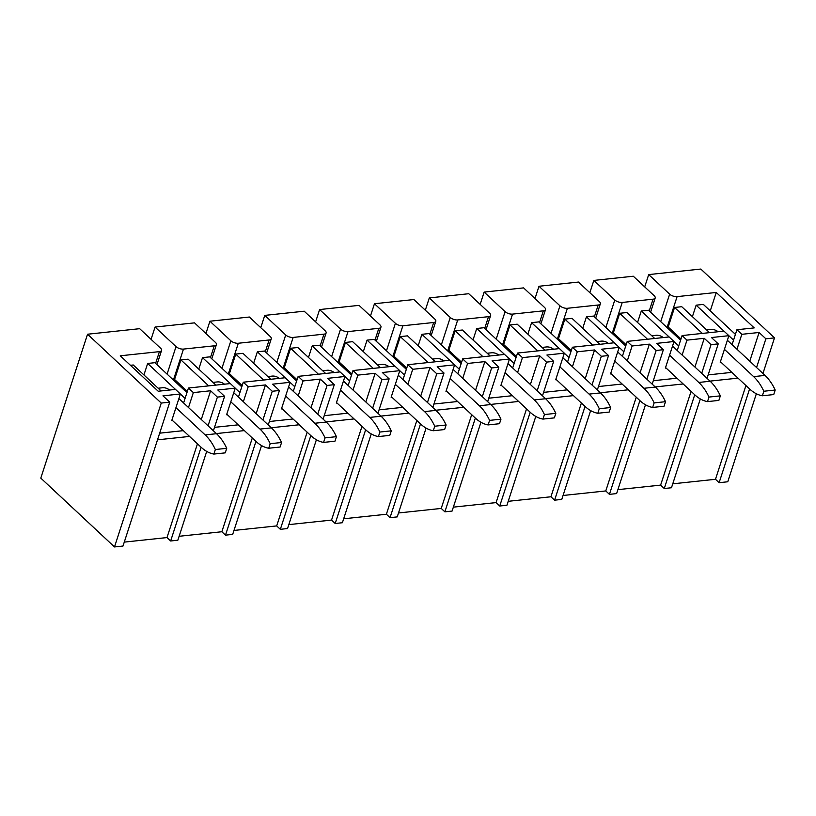 <?xml version="1.0" encoding="UTF-8"?>
<svg xmlns="http://www.w3.org/2000/svg" width="816" height="816" viewBox="0 0 816 816"><rect width="100%" height="100%" fill="white"/><g stroke="black" fill="none" stroke-linecap="round" stroke-linejoin="round"><path stroke-width="1.22" d="M756.361 393.761L727.76 481.777L719.12 482.695L749.588 388.946M762.94 373.493L774.506 337.885L765.877 338.803L756.544 367.516M700.332 398.953L671.476 487.754L664.275 488.519L694.732 394.771M701.699 373.34L711.022 344.638L718.223 343.873L707.033 378.328M652.178 384.152L663.377 349.697L656.176 350.462L646.853 379.175M645.476 404.777L616.621 493.588L609.43 494.353L639.887 400.605M590.631 410.611L561.775 499.412L554.584 500.177L585.041 406.429M592.008 384.999L601.331 356.296L608.532 355.531L597.332 389.977M535.786 416.435L506.93 505.247L499.729 506.012L530.196 412.264M537.152 390.833L546.485 362.12L553.676 361.355L542.487 395.811M480.94 422.27L452.084 511.071L444.883 511.836L475.34 418.088M482.307 396.658L491.64 367.955L498.831 367.19L487.642 401.635M426.085 428.094L397.239 516.895L390.038 517.66L420.495 423.922M432.796 407.47L443.986 373.014L436.784 373.779L427.462 402.492M371.239 433.928L342.383 522.73L335.192 523.495L365.65 429.746M377.941 413.294L389.14 378.848L381.939 379.603L372.616 408.316M323.095 419.128L334.295 384.673L327.094 385.438L317.761 414.14M316.394 439.753L287.538 528.554L280.337 529.319L310.804 435.581M261.548 445.587L232.693 534.388L225.491 535.153L255.959 441.405M262.915 419.975L272.248 391.262L279.439 390.497L268.25 424.952M206.703 451.411L177.847 540.212L170.646 540.977L201.103 447.229M213.404 430.777L224.594 396.331L217.393 397.096L208.07 425.799M114.505 546.944L122.992 546.047L169.748 402.155L161.252 403.063L87.547 334.223L40.8 478.115L114.505 546.944L161.252 403.063M617.906 489.651L660.623 485.112L664.275 488.519M563.05 495.485L605.778 490.946L609.43 494.353M508.205 501.31L550.933 496.771L554.584 500.177M453.359 507.144L496.087 502.595L499.729 506.012M398.514 512.968L441.232 508.429L444.883 511.836M343.669 518.792L386.386 514.253L390.038 517.66M288.813 524.627L331.541 520.088L335.192 523.495M233.968 530.451L276.695 525.912L280.337 529.319M179.122 536.285L221.85 531.746L225.491 535.153M124.277 542.11L166.994 537.571L170.646 540.977M672.751 483.827L715.479 479.288L719.12 482.695M155.071 327.053L176.021 346.616A5.549 2.53 18 0 0 183.467 349.085L214.271 345.811A5.549 2.53 18 0 0 216.424 344.597A5.549 2.53 18 0 0 215.465 342.424L194.514 322.861L155.071 327.053L151.072 339.344M209.916 321.218L230.867 340.792A5.549 2.53 18 0 0 238.313 343.25L269.117 339.976A5.549 2.53 18 0 0 271.269 338.773A5.549 2.53 18 0 0 270.31 336.6L249.359 317.026L209.916 321.218L205.918 333.509M264.761 315.394L285.712 334.958A5.549 2.53 18 0 0 293.158 337.426L323.972 334.152A5.549 2.53 18 0 0 326.114 332.948A5.549 2.53 18 0 0 325.156 330.776L304.205 311.202L264.761 315.394L260.773 327.685M319.607 309.56L340.568 329.134A5.549 2.53 18 0 0 348.014 331.592L378.818 328.318A5.549 2.53 18 0 0 380.96 327.114A5.549 2.53 18 0 0 380.011 324.941L359.05 305.368L319.607 309.56L315.619 321.861M374.462 303.736L395.413 323.309A5.549 2.53 18 0 0 402.859 325.768L433.663 322.493A5.549 2.53 18 0 0 435.815 321.29A5.549 2.53 18 0 0 434.857 319.117L413.906 299.543L374.462 303.736L370.464 316.027M429.308 297.911L450.259 317.475A5.549 2.53 18 0 0 457.705 319.943L488.509 316.669A5.549 2.53 18 0 0 490.661 315.455A5.549 2.53 18 0 0 489.702 313.283L468.751 293.719L429.308 297.911L425.309 310.202M484.153 292.077L505.104 311.651A5.549 2.53 18 0 0 512.55 314.109L543.364 310.835A5.549 2.53 18 0 0 545.506 309.631A5.549 2.53 18 0 0 544.547 307.459L523.597 287.885L484.153 292.077L480.155 304.368M538.999 286.253L559.949 305.816A5.549 2.53 18 0 0 567.406 308.285L598.21 305.011A5.549 2.53 18 0 0 600.352 303.797A5.549 2.53 18 0 0 599.403 301.624L578.442 282.061L538.999 286.253L535.01 298.544M593.844 280.418L614.805 299.992A5.549 2.53 18 0 0 622.251 302.45L653.055 299.176A5.549 2.53 18 0 0 655.197 297.973A5.549 2.53 18 0 0 654.248 295.8L633.298 276.226L593.844 280.418L589.856 292.709M774.506 337.885L700.811 269.056L648.7 274.594L644.701 286.885M155.611 363.385L159.426 351.635A5.549 2.53 18 0 0 161.568 350.431A5.549 2.53 18 0 0 160.619 348.259L139.669 328.685L87.547 334.223M648.7 274.594L669.65 294.158A5.549 2.53 18 0 0 677.096 296.626L716.254 292.465L710.267 310.876M666.611 327.155A5.549 2.53 18 0 0 667.182 327.124L668.192 327.012L680.972 338.956M716.254 292.465L754.198 327.899L736.919 329.735L741.826 334.315L736.97 349.238M736.919 329.735L732.074 344.658M682.125 355.062L686.98 340.139L682.074 335.57L723.965 331.112L728.872 335.692L720.232 362.284L720.946 362.202M715.479 479.288L745.936 385.54M741.826 334.315L759.094 332.479L765.877 338.803M759.094 332.479L749.771 361.182M708.145 374.891L731.84 372.371M710.022 381.113L738.011 378.134M718.223 343.873L711.45 337.538L728.872 335.692M682.074 335.57L677.229 350.492M627.28 360.896L632.125 345.974L627.229 341.394L669.12 336.947L674.016 341.516L665.377 368.108L666.101 368.036M660.623 485.112L691.091 391.364M686.98 340.139L704.249 338.303L711.022 344.638M704.249 338.303L694.926 367.016M653.3 380.715L676.984 378.196M655.166 386.937L683.165 383.969M663.377 349.697L656.605 343.373L674.016 341.516M627.229 341.394L622.384 356.317M572.434 366.721L577.279 351.798L572.383 347.228L614.275 342.771L619.171 347.351L610.531 373.932L611.255 373.861M605.778 490.946L636.235 397.198M632.125 345.974L649.403 344.138L656.176 350.462M649.403 344.138L640.07 372.841M598.454 386.549L622.139 384.03M600.321 392.771L628.32 389.793M608.532 355.531L601.749 349.197L619.171 347.351M572.383 347.228L567.528 362.151M517.589 372.555L522.434 357.632L517.538 353.053L559.429 348.605L564.325 353.175L555.686 379.766L556.41 379.685M550.933 496.771L581.39 403.022M577.279 351.798L594.558 349.962L601.331 356.296M594.558 349.962L585.225 378.675M543.599 392.374L567.293 389.854M545.476 398.596L573.464 395.627M553.676 361.355L546.904 355.031L564.325 353.175M517.538 353.053L512.683 367.975M462.733 378.379L467.588 363.457L462.682 358.887L504.574 354.43L509.48 359.009L500.84 385.591L501.554 385.519M496.087 502.595L526.544 408.857M522.434 357.632L539.702 355.796L546.485 362.12M539.702 355.796L530.38 384.499M488.753 398.198L512.448 395.689M490.63 404.43L518.619 401.452M498.831 367.19L492.058 360.856L509.48 359.009M462.682 358.887L457.837 373.799M407.888 384.203L412.733 369.291L407.837 364.711L449.728 360.264L454.624 364.834L445.985 391.425L446.709 391.343M441.232 508.429L471.699 414.681M467.588 363.457L484.857 361.621L491.64 367.955M484.857 361.621L475.534 390.334M433.908 404.032L457.592 401.513M435.775 410.254L463.774 407.286M443.986 373.014L437.213 366.69L454.624 364.834L459.316 369.26M407.837 364.711L402.992 379.634M353.042 390.038L357.887 375.115L352.991 370.535L394.883 366.088L399.779 370.668L391.139 397.249L391.864 397.178M386.386 514.253L416.843 420.515M412.733 369.291L430.012 367.455L436.784 373.779M430.012 367.455L420.689 396.158M379.063 409.856L402.747 407.347M380.929 416.089L408.928 413.11M389.14 378.848L382.357 372.514L399.779 370.668M352.991 370.535L348.146 385.458M298.197 395.862L303.042 380.939L298.146 376.37L340.037 371.912L344.933 376.492L336.294 403.084L337.018 403.002M331.541 520.088L361.998 426.34M357.887 375.115L375.166 373.279L381.939 379.603M375.166 373.279L365.833 401.992M324.217 415.691L347.902 413.171M326.084 421.913L354.073 418.934M334.295 384.673L327.512 378.338L344.933 376.492M298.146 376.37L293.291 391.292M243.341 401.696L248.197 386.774L243.29 382.194L285.182 377.747L290.088 382.316L281.449 408.908L282.163 408.836M276.695 525.912L307.153 432.164M303.042 380.939L320.321 379.103L327.094 385.438M320.321 379.103L310.988 407.816M269.362 421.515L293.056 418.996M271.238 427.747L299.227 424.769M279.439 390.497L272.666 384.173L290.088 382.316M243.29 382.194L238.445 397.117M241.791 386.825L209.712 356.867L202.511 357.632L235.243 388.151L226.603 414.742L227.317 414.661M221.85 531.746L252.307 437.998M248.197 386.774L265.465 384.938L272.248 391.262M265.465 384.938L256.142 413.641M214.516 427.349L238.211 424.83M216.393 433.571L244.382 430.593M224.594 396.331L217.821 389.997L235.243 388.151M230.336 383.571L188.445 388.028L193.351 392.598L188.496 407.521M188.445 388.028L183.6 402.951M159.426 351.635L120.268 355.796L158.212 391.241L175.491 389.405L180.387 393.975L171.748 420.566L172.472 420.485M166.994 537.571L197.462 443.822M193.351 392.598L210.62 390.762L217.393 397.096M210.62 390.762L201.297 419.475M159.671 433.174L183.355 430.654M157.508 439.824L189.536 436.427M169.748 402.155L162.976 395.831L180.387 393.975M611.765 332.989A5.549 2.53 18 0 0 612.337 332.948L613.346 332.846L626.127 344.78M556.91 338.813A5.549 2.53 18 0 0 557.491 338.783L558.501 338.671L571.282 350.605M502.064 344.638A5.549 2.53 18 0 0 502.646 344.607L503.656 344.505L516.436 356.439M447.219 350.472A5.549 2.53 18 0 0 447.8 350.431L448.8 350.329L461.581 362.263M392.374 356.296A5.549 2.53 18 0 0 392.945 356.266L393.955 356.153L406.735 368.098M337.528 362.131A5.549 2.53 18 0 0 338.099 362.09L339.109 361.988L351.89 373.922M282.673 367.955A5.549 2.53 18 0 0 283.254 367.924L284.264 367.812L297.044 379.756M227.827 373.789A5.549 2.53 18 0 0 228.409 373.748L229.408 373.646L242.199 385.58M172.982 379.613A5.549 2.53 18 0 0 173.553 379.583L174.563 379.471L187.343 391.415M186.946 392.659L154.856 362.692L147.665 363.457L175.45 389.405M215.903 385.111L188.119 359.162L180.917 359.927L208.702 385.876M180.917 359.927L174.563 379.471M270.749 379.277L242.964 353.328L235.763 354.093L263.548 380.042M235.763 354.093L229.408 373.646M296.636 381.001L264.557 351.033L257.356 351.798L285.141 377.747M325.594 373.453L297.809 347.504L290.608 348.269L318.393 374.218M290.608 348.269L284.264 367.812M351.482 375.166L319.403 345.209L312.202 345.974L339.986 371.923M380.44 367.618L352.655 341.669L345.464 342.434L373.249 368.383M345.464 342.434L339.109 361.988M406.337 369.342L374.248 339.374L367.057 340.139L394.842 366.088M435.295 361.794L407.51 335.845L400.309 336.61L428.094 362.559M400.309 336.61L393.955 356.153M461.183 363.508L429.104 333.55L421.903 334.315L449.687 360.264M490.141 355.96L462.356 330.011L455.155 330.776L482.939 356.725M455.155 330.776L448.8 350.329M516.028 357.683L483.949 327.716L476.748 328.481L504.533 354.44M544.986 350.135L517.201 324.187L510 324.952L537.785 350.9M510 324.952L503.656 344.505M570.874 351.849L538.795 321.892L531.593 322.657L559.378 348.605M599.831 344.311L572.047 318.352L564.856 319.117L592.64 345.076M564.856 319.117L558.501 338.671M625.719 346.025L593.64 316.067L586.449 316.832L614.234 342.781M654.677 338.477L626.892 312.528L619.701 313.293L647.486 339.242M619.701 313.293L613.346 332.846M180.377 394.016L185.079 398.402M147.665 363.457L143.932 374.942M161.048 390.935L133.263 364.987L130.427 365.293M235.222 388.181L239.924 392.567M202.511 357.632L198.778 369.118M290.078 382.357L294.77 386.743M257.356 351.798L253.623 363.283M344.923 376.523L349.615 380.909M312.202 345.974L308.479 357.459M399.769 370.699L404.471 375.085M367.057 340.139L363.324 351.635M421.903 334.315L418.169 345.8M509.47 359.04L514.162 363.426M476.748 328.481L473.015 339.976M564.315 353.216L569.007 357.602M531.593 322.657L527.86 334.142M619.16 347.381L623.863 351.767M586.449 316.832L582.716 328.318M680.575 340.201L648.485 310.233L641.294 310.998L669.079 336.947M674.006 341.557L678.708 345.943M641.294 310.998L637.561 322.483M735.42 334.366L703.341 304.409L696.14 305.174L723.925 331.123M728.851 335.723L733.553 340.109M696.14 305.174L692.407 316.659M709.532 332.653L681.748 306.704L674.546 307.469L702.331 333.418M674.546 307.469L668.192 327.012M706.625 329.939L710.899 329.48A22.195 13.801 83.9 0 1 718.121 331.735M724.424 349.35L753.627 376.625A47.042 29.254 83.9 0 1 763.827 391.241L775.2 390.038L773.731 394.567L762.358 395.78A47.042 29.254 83.9 0 1 749.618 388.977L720.416 361.702M727.382 340.272L765 375.411A47.042 29.254 83.9 0 1 775.2 390.038M763.827 391.241L762.358 395.78M651.77 335.764L656.054 335.305A22.195 13.801 83.9 0 1 663.265 337.569M669.579 355.174L698.782 382.449A47.042 29.254 83.9 0 1 708.982 397.066L720.355 395.862L718.876 400.401L707.503 401.605A47.042 29.254 83.9 0 1 694.773 394.801L665.57 367.537M672.527 346.106L710.155 381.245A47.042 29.254 83.9 0 1 720.355 395.862M708.982 397.066L707.503 401.605M596.924 341.588L601.208 341.139A22.195 13.801 83.9 0 1 608.42 343.393M614.734 361.009L643.936 388.283A47.042 29.254 83.9 0 1 654.136 402.9L665.509 401.686L664.03 406.225L652.657 407.439A47.042 29.254 83.9 0 1 639.917 400.636L610.715 373.361M617.681 351.931L655.309 387.07A47.042 29.254 83.9 0 1 665.509 401.686M654.136 402.9L652.657 407.439M542.079 347.422L546.363 346.963A22.195 13.801 83.9 0 1 553.574 349.228M559.888 366.833L589.091 394.108A47.042 29.254 83.9 0 1 599.281 408.724L610.654 407.521L609.185 412.06L597.812 413.263A47.042 29.254 83.9 0 1 585.072 406.46L555.869 379.195M562.836 357.755L600.464 392.904A47.042 29.254 83.9 0 1 610.654 407.521M599.281 408.724L597.812 413.263M487.234 353.246L491.507 352.798A22.195 13.801 83.9 0 1 498.729 355.052M505.043 372.667L534.235 399.932A47.042 29.254 83.9 0 1 544.435 414.559L555.808 413.345L554.339 417.884L542.966 419.087A47.042 29.254 83.9 0 1 530.227 412.294L501.024 385.019M507.991 363.589L545.608 398.728A47.042 29.254 83.9 0 1 555.808 413.345M544.435 414.559L542.966 419.087M432.388 359.081L436.662 358.622A22.195 13.801 83.9 0 1 443.884 360.876M450.187 378.491L479.39 405.766A47.042 29.254 83.9 0 1 489.59 420.383L500.963 419.179L499.484 423.708L488.111 424.922A47.042 29.254 83.9 0 1 475.381 418.118L446.179 390.844M453.135 369.413L490.763 404.552A47.042 29.254 83.9 0 1 500.963 419.179M489.59 420.383L488.111 424.922M377.533 364.905L381.817 364.456A22.195 13.801 83.9 0 1 389.028 366.71M395.342 384.326L424.544 411.59A47.042 29.254 83.9 0 1 434.744 426.217L446.117 425.003L444.638 429.542L433.265 430.746A47.042 29.254 83.9 0 1 420.526 423.953L391.333 396.678M398.29 375.248L435.917 410.387A47.042 29.254 83.9 0 1 446.117 425.003M434.744 426.217L433.265 430.746M322.687 370.739L326.971 370.28A22.195 13.801 83.9 0 1 334.183 372.535M340.496 390.15L369.699 417.425A47.042 29.254 83.9 0 1 379.889 432.041L391.262 430.838L389.793 435.367L378.42 436.58A47.042 29.254 83.9 0 1 365.68 429.777L336.478 402.502M343.444 381.072L381.072 416.211A47.042 29.254 83.9 0 1 391.262 430.838M379.889 432.041L378.42 436.58M267.842 376.564L272.116 376.105A22.195 13.801 83.9 0 1 279.337 378.369M285.651 395.974L314.854 423.249A47.042 29.254 83.9 0 1 325.043 437.876L336.416 436.662L334.948 441.201L323.575 442.405A47.042 29.254 83.9 0 1 310.835 435.611L281.632 408.337M288.599 386.906L326.227 422.045A47.042 29.254 83.9 0 1 336.416 436.662M325.043 437.876L323.575 442.405M212.996 382.388L217.27 381.939A22.195 13.801 83.9 0 1 224.492 384.193M230.795 401.809L259.998 429.083A47.042 29.254 83.9 0 1 270.198 443.7L281.571 442.496L280.102 447.025L268.729 448.239A47.042 29.254 83.9 0 1 255.989 441.436L226.787 414.161M233.753 392.731L271.371 427.87A47.042 29.254 83.9 0 1 281.571 442.496M270.198 443.7L268.729 448.239M158.141 388.222L162.425 387.763A22.195 13.801 83.9 0 1 169.636 390.028M175.95 407.633L205.153 434.908A47.042 29.254 83.9 0 1 215.353 449.524L226.726 448.321L225.247 452.86L213.874 454.063A47.042 29.254 83.9 0 1 201.144 447.26L171.941 419.995M178.898 398.565L216.526 433.704A47.042 29.254 83.9 0 1 226.726 448.321M215.353 449.524L213.874 454.063M667.182 327.124L677.096 296.626M660.715 321.657L669.65 294.158M649.24 310.927L653.055 299.176M612.337 332.948L622.251 302.45M605.87 327.481L614.805 299.992M594.385 316.761L598.21 305.011M557.491 338.783L567.406 308.285M551.024 333.316L559.949 305.816M539.539 322.585L543.364 310.835M502.646 344.607L512.55 314.109M496.179 339.14L505.104 311.651M484.694 328.42L488.509 316.669M447.8 350.431L457.705 319.943M441.323 344.964L450.259 317.475M429.848 334.244L433.663 322.493M392.945 356.266L402.859 325.768M386.478 350.798L395.413 323.309M375.003 340.078L378.818 328.318M338.099 362.09L348.014 331.592M331.633 356.623L340.568 329.134M320.147 345.902L323.972 334.152M283.254 367.924L293.158 337.426M276.787 362.457L285.712 334.958M265.302 351.727L269.117 339.976M228.409 373.748L238.313 343.25M221.932 368.281L230.867 340.792M210.457 357.561L214.271 345.811M173.553 379.583L183.467 349.085M167.086 374.116L176.021 346.616M753.627 376.625L765 375.411M698.782 382.449L710.155 381.245M643.936 388.283L655.309 387.07M589.091 394.108L600.464 392.904M534.235 399.932L545.608 398.728M479.39 405.766L490.763 404.552M424.544 411.59L435.917 410.387M369.699 417.425L381.072 416.211M314.854 423.249L326.227 422.045M259.998 429.083L271.371 427.87M205.153 434.908L216.526 433.704M650.587 312.191L655.197 297.973M595.731 318.016L600.352 303.797M540.886 323.85L545.506 309.631M486.04 329.674L490.661 315.455M431.195 335.498L435.815 321.29M376.349 341.333L380.96 327.114M321.494 347.157L326.114 332.948M266.648 352.991L271.269 338.773M211.803 358.816L216.424 344.597M156.958 364.65L161.568 350.431"/></g></svg>
